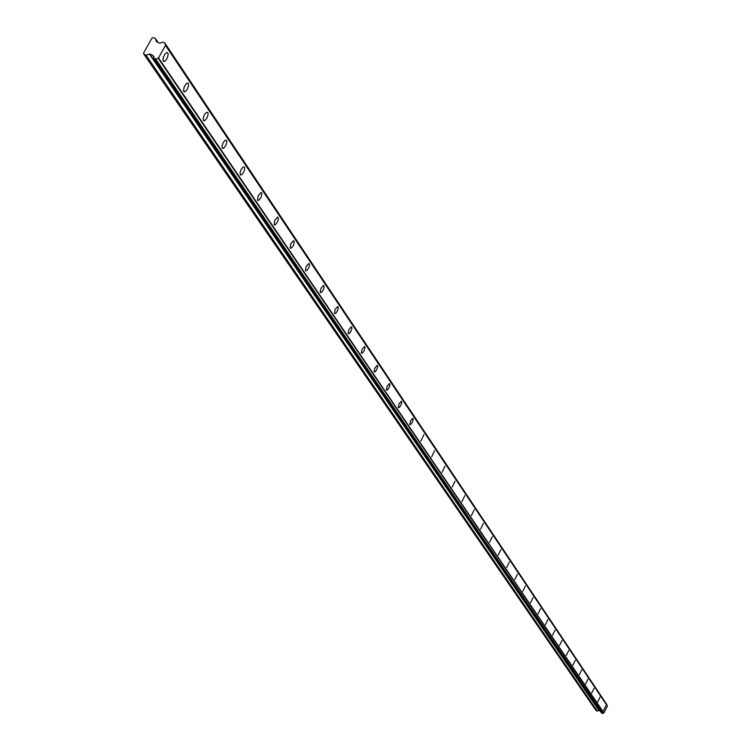 <?xml version="1.0" encoding="UTF-8"?>
<svg xmlns="http://www.w3.org/2000/svg" width="751" height="751" viewBox="0 0 751 751"><rect width="100%" height="100%" fill="white"/><g stroke="black" fill="none" stroke-linecap="round" stroke-linejoin="round"><path stroke-width="1.13" d="M603.579 710.418L605.832 705.837L603.579 710.418M163.258 61.16L165.145 61.113L167.454 57.808L168.243 53.837L166.966 52.42L165.032 53.912L163.399 57.048L162.948 60.164L164.216 61.573M183.798 91.434L185.563 91.397L187.45 88.975L188.585 85.68L188.351 83.286L186.567 83.323L184.295 86.562L183.497 90.467L184.662 91.829M203.437 120.395L205.098 120.367L206.957 118.001L208.093 114.753L207.886 112.415L206.215 112.443L204.356 114.819L203.221 118.067L203.437 120.395M222.249 148.135L223.807 148.107L225.638 145.788L226.774 142.587L226.595 140.306L225.018 140.334L223.197 142.652L222.061 145.854L222.249 148.135M240.273 174.711L241.747 174.683L243.54 172.42L244.676 169.275L244.516 167.032L243.033 167.06L241.24 169.332L240.104 172.486L240.273 174.711M257.565 200.207L258.954 200.179L261.095 197.194L261.958 193.551L261.104 192.359L258.175 195.692L257.565 200.207M274.162 224.68L275.486 224.652L277.588 221.733L278.443 218.748L277.663 217.001L274.791 220.25L274.162 224.68M290.111 248.205L291.792 247.802L293.434 245.305L294.308 241.784L293.575 240.667L290.759 243.85L290.111 248.205M305.45 270.82L307.056 270.426L308.67 267.966L309.534 265.084L308.868 263.432L306.108 266.549L305.45 270.82M320.208 292.58L321.747 292.195L323.343 289.773L324.197 286.938L323.578 285.333L320.884 288.393L320.208 292.58M334.42 313.533L335.894 313.158L337.462 310.783L338.325 307.985L337.753 306.427L335.106 309.421L334.42 313.533M348.117 333.735L349.534 333.36L351.083 331.022L351.937 328.271L351.402 326.751L348.811 329.689L348.117 333.735M361.325 353.205L362.686 352.839L364.207 350.539L365.061 347.835L364.564 346.352L362.029 349.243L361.325 353.205M374.073 371.998L375.387 371.632L376.88 369.37L377.725 366.704L377.265 365.268L374.787 368.103L374.073 371.998M386.38 390.144L387.647 389.788L389.112 387.554L389.957 384.934L389.534 383.526L387.094 386.314L386.38 390.144M398.265 407.68L399.485 407.324L400.931 405.118L401.776 402.545L401.381 401.175L398.997 403.916L398.265 407.68M409.764 424.625L410.938 424.268L412.365 422.1L413.2 419.565L412.825 418.232L410.487 420.926L409.764 424.625M420.879 441.025L423.902 434.726L420.879 441.025M431.637 456.89L434.622 450.694L431.637 456.89M442.057 472.248L444.996 466.155L442.057 472.248M452.149 487.127L455.05 481.128L452.149 487.127M461.931 501.555L464.794 495.641L461.931 501.555M471.412 515.543L474.247 509.722L471.412 515.543M480.621 529.108L483.409 523.381L480.621 529.108M489.549 542.288L492.309 536.636L489.549 542.288M498.223 555.073L500.945 549.507L498.223 555.073M506.653 567.503L509.338 562.011L506.653 567.503M514.839 579.575L517.486 574.168L514.839 579.575M522.809 591.319L525.418 585.977L522.809 591.319M530.553 602.734L533.126 597.467L530.553 602.734M538.082 613.849L540.626 608.648L538.082 613.849M545.414 624.663L547.93 619.537L545.414 624.663M552.558 635.196L555.045 630.136L552.558 635.196M559.514 645.447L561.973 640.453L559.514 645.447M566.292 655.445L568.714 650.516L566.292 655.445M572.9 665.189L575.294 660.317L572.9 665.189M579.34 674.68L581.706 669.873L579.34 674.68M585.62 683.945L587.958 679.195L585.62 683.945M591.75 692.985L594.06 688.292L591.75 692.985M597.74 701.809L600.021 697.172L597.74 701.809M603.72 712.981L158.132 58.127L603.72 712.981L602.593 713.356L155.673 59.057L602.593 713.356M606.911 705.33L164.779 42.938L163.117 42.187L159.803 43.173L156.396 41.634L155.495 38.648L158.02 42.394L155.316 38.442L153.27 37.55L152.04 38.001L143.563 53.068L143.901 54.213L145.947 55.105L597.111 711.047L598.932 710.493L600.162 711.028M606.949 704.72L164.798 42.976M158.377 58.109L165.53 45.379L607.343 705.996M607.409 706.09L603.851 712.981M602.415 713.45L601.523 713.018L154.021 58.325L153.138 55.715M601.513 712.99L154.021 58.325M143.901 54.213L595.994 710.502L597.111 711.047M597.27 711.056L145.947 55.105M146.229 55.114L149.665 53.969L152.932 55.405M154.039 58.343L155.673 59.057M156.001 58.888L158.132 58.127M164.779 42.938L165.53 45.379M164.798 43.239L606.958 704.889M165.595 45.576L607.437 706.203M603.964 712.943L158.592 58.034M154.115 57.16L153.326 55.996M153.279 55.978L154.115 57.198M602.039 713.441L154.969 59.076M154.443 58.85L601.758 713.309M599.082 710.502L149.665 53.969M149.374 53.969L598.932 710.493M203.455 120.423L204.225 120.77M222.277 148.172L222.963 148.482M240.311 174.758L240.93 175.039M257.602 200.264L258.166 200.517M274.209 224.746L274.716 224.971M607.381 706.034L165.502 45.276M154.124 57.236L153.213 55.903"/></g></svg>
